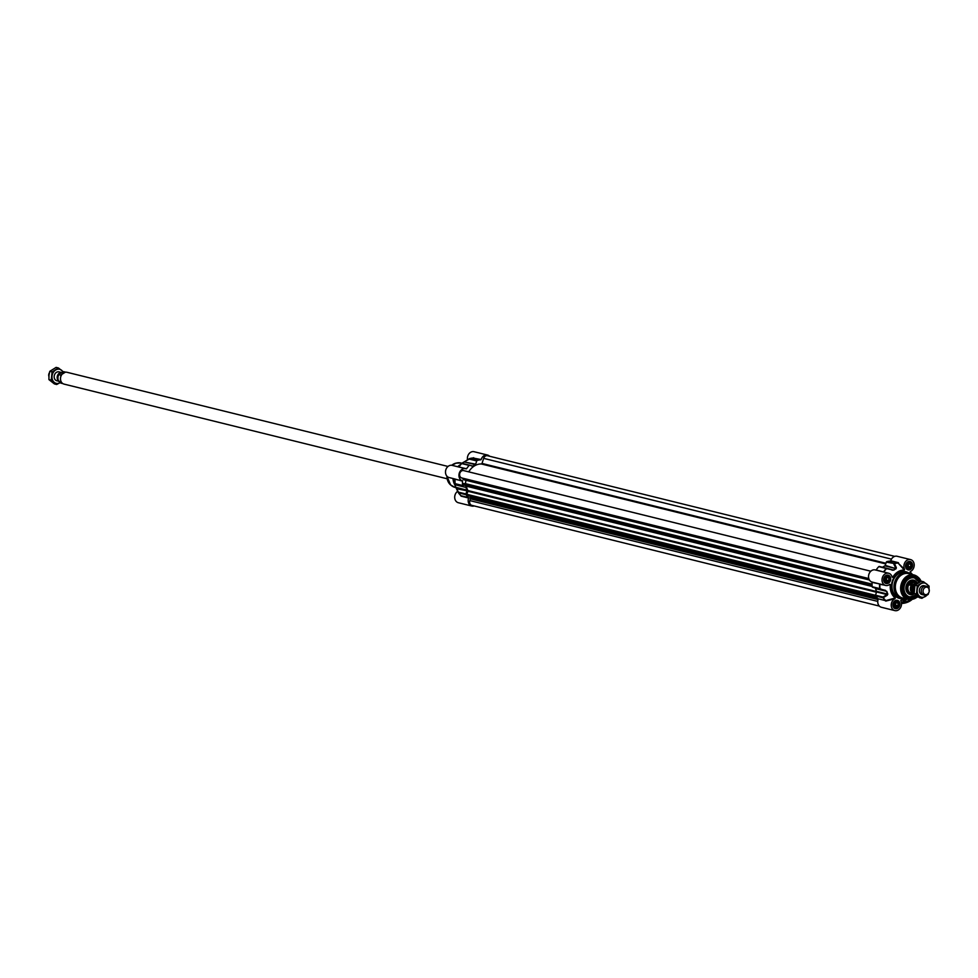 <?xml version="1.0" encoding="UTF-8"?>
<svg xmlns="http://www.w3.org/2000/svg" width="978" height="978" viewBox="0 0 978 978"><rect width="100%" height="100%" fill="white"/><g stroke="black" fill="none" stroke-linecap="round" stroke-linejoin="round"><path stroke-width="1.47" d="M462.313 480.809L454.892 479.293A20.831 16.858 103.9 0 0 455.027 483.584L454.697 483.878A0.758 0.758 42.6 0 0 455.198 484.44L455.54 484.208A0.758 0.611 -76.1 0 1 455.161 483.658L455.027 483.584A0.758 0.758 63.6 0 0 455.54 484.208L463.034 486.054A0.758 0.611 -76.1 0 1 462.643 485.516A20.929 16.932 -76.1 0 1 462.508 481.164L462.313 480.809A6.284 5.086 -76.1 0 1 459.22 473.389A6.284 5.086 -76.1 0 1 465.614 468.694A6.284 5.086 -76.1 0 1 466.2 468.89L466.567 468.743A20.929 16.932 -76.1 0 1 469.208 465.418A0.758 0.611 -76.1 0 1 469.831 465.247L472.411 466.2A0.758 0.611 103.9 0 0 472.936 466.103L470.565 465.516M463.034 486.054L454.819 484.623A17.408 14.083 103.9 0 0 455.296 486.078A17.408 14.083 103.9 0 0 455.809 487.313L458.523 492.863A0.758 0.611 -76.1 0 1 458.437 492.13L458.376 492.741M453.694 478.682A15.22 12.311 -76.1 0 0 454.697 484.477L456.457 488.719L466.983 490.76L465.931 493.976L458.437 492.13L455.944 487.411A17.506 14.169 -76.1 0 1 454.966 484.709L465.968 487.435A0.758 0.611 103.9 0 0 465.614 487.007M465.968 487.435A17.506 14.169 103.9 0 0 466.958 490.137L455.809 487.313M466.983 490.76A0.758 0.611 103.9 0 0 466.958 490.137M474.196 505.944A6.284 5.086 -76.1 0 1 471.812 506.054A6.284 5.086 -76.1 0 1 468.609 498.01L468.523 497.582A20.929 16.932 -76.1 0 1 466.017 494.709A0.758 0.611 -76.1 0 1 465.931 493.976M469.526 458.621L465.43 461.164L469.232 459.098A0.758 0.611 -76.1 0 1 469.721 458.572L469.232 459.098L476.726 460.944A0.758 0.611 -76.1 0 1 477.215 460.43A20.929 16.932 -76.1 0 1 480.858 459.831L481.176 459.55A6.284 5.086 -76.1 0 1 487.509 455.039A6.284 5.086 -76.1 0 1 489.575 456.237M476.726 460.944L475.675 464.159L464.085 461.958A17.408 14.083 103.9 0 0 461.775 463.401M473.291 457.973L469.599 458.572A0.758 0.758 0 0 0 469.416 458.658L461.909 463.376A17.506 14.169 -76.1 0 1 464.281 461.922L475.284 464.636A0.758 0.611 103.9 0 0 475.675 464.159M475.284 464.636A17.506 14.169 103.9 0 0 472.936 466.103M457.667 491.298A6.284 5.086 103.9 0 0 454.709 497.692A6.284 5.086 103.9 0 0 458.352 502.729L471.812 506.054M465.614 468.694L452.154 465.369A6.284 5.086 103.9 0 0 445.711 470.247A6.284 5.086 103.9 0 0 449.134 477.557L454.611 478.914M458.046 466.824A15.22 12.311 -76.1 0 1 459.403 465.43L461.726 463.572A0.758 0.611 -76.1 0 1 462.337 463.401L469.721 465.222L462.288 463.376A0.758 0.758 0 0 0 461.763 463.438L461.763 463.438A0.758 0.758 63.6 0 0 461.555 463.584A20.831 16.858 103.9 0 0 458.951 466.861L458.706 466.983M487.509 455.039L474.049 451.714A6.284 5.086 103.9 0 0 469.012 453.719A6.284 5.086 103.9 0 0 467.521 459.831M454.892 484.99A13.325 10.782 -76.1 0 1 453.768 482.472A13.325 10.782 -76.1 0 1 453.095 478.535M457.692 466.738A13.325 10.782 -76.1 0 1 459.782 465.088A13.325 10.782 -76.1 0 1 459.807 465.076M460.418 495.186L461.115 496.164L468.609 498.01M481.176 459.55L472.887 457.997M473.12 458.022L480.858 459.831M458.78 467.007L459.085 466.897A20.929 16.932 -76.1 0 1 461.726 463.572L469.208 465.418M454.415 478.865L462.508 481.164M461.115 496.164L461.029 495.736A20.929 16.932 -76.1 0 1 458.523 492.863L466.017 494.709M465.504 461.127L464.085 461.958M462.239 463.376A0.758 0.758 63.6 0 0 461.763 463.438L461.298 463.743M454.697 483.878L454.819 484.623M460.919 495.675L458.389 492.778A0.758 0.758 0 0 1 458.34 492.68L456.481 488.755M453.694 482.215A12.555 10.159 -76.1 0 1 453.609 481.958A12.555 10.159 -76.1 0 1 452.985 478.511M888.66 580.651L886.667 581.898L884.943 580.541L885.212 577.925L887.205 576.678L888.941 578.047L888.66 580.651L886.496 580.113L886.374 577.203M888.941 578.047L886.765 577.509M885.335 580.846L886.496 580.113M884.968 580.553A1.87 1.516 103.9 0 0 885.97 577.46M884.528 582.081A3.802 3.081 103.9 0 0 885.897 582.949A3.802 3.081 103.9 0 0 889.295 581.225A3.802 3.081 103.9 0 0 887.718 575.565A3.802 3.081 103.9 0 0 886.105 575.687M889.283 581.14A3.582 2.897 -76.1 0 1 884.234 580.981A3.582 2.897 -76.1 0 1 887.303 575.749A3.582 2.897 -76.1 0 1 889.283 581.14M907.229 567.179L908.391 566.458L908.269 563.536M910.555 566.995L908.562 568.242L906.838 566.873L907.107 564.269L909.112 563.022L910.836 564.379L910.555 566.995L908.391 566.458M910.836 564.379L908.66 563.854M906.863 566.898A1.87 1.516 103.9 0 0 907.865 563.793M906.423 568.426A3.802 3.081 103.9 0 0 907.792 569.294A3.802 3.081 103.9 0 0 908.317 569.367A3.802 3.081 103.9 0 0 911.765 566.017A3.802 3.081 103.9 0 0 909.613 561.898A3.802 3.081 103.9 0 0 909.1 561.837A3.802 3.081 103.9 0 0 908 562.032M908.464 569.172A3.582 2.897 -76.1 0 1 906.496 563.78A3.582 2.897 -76.1 0 1 911.545 563.939A3.582 2.897 -76.1 0 1 908.464 569.172M894.54 606.005L895.701 605.284L895.591 602.375M897.877 605.822L895.885 607.069L894.149 605.7L894.43 603.096L896.423 601.849L898.146 603.218L897.877 605.822L895.701 605.284M898.146 603.218L895.97 602.68M894.185 605.724A1.87 1.516 103.9 0 0 895.176 602.619M893.733 607.252A3.802 3.081 103.9 0 0 895.102 608.12A3.802 3.081 103.9 0 0 895.628 608.194A3.802 3.081 103.9 0 0 899.075 604.844A3.802 3.081 103.9 0 0 896.936 600.736A3.802 3.081 103.9 0 0 896.41 600.663A3.802 3.081 103.9 0 0 895.31 600.859M895.787 607.998A3.582 2.897 -76.1 0 1 893.806 602.607A3.582 2.897 -76.1 0 1 898.855 602.766A3.582 2.897 -76.1 0 1 895.787 607.998M910.555 559.587L897.095 556.262A6.284 5.086 103.9 0 0 890.75 560.773L890.445 561.054A20.929 16.932 103.9 0 0 886.801 561.653A0.758 0.611 103.9 0 0 886.312 562.167L894.283 563.499A0.758 0.611 103.9 0 0 893.794 564.013L895.665 567.961L896.325 567.607L894.503 563.646A20.831 16.858 -76.1 0 1 898.097 563.059L904.369 570.04L904.626 569.379A6.284 5.086 -76.1 0 1 904.992 562.35A6.284 5.086 -76.1 0 1 910.555 559.587A6.284 5.086 -76.1 0 1 914.21 565.186A6.284 5.086 -76.1 0 1 910.371 571.507L910.139 571.714M879.332 606.079L471.848 505.369A3.802 3.081 -76.1 0 1 469.868 500.602L470.357 498.425L878.195 599.221A6.284 5.086 103.9 0 0 881.398 607.277L894.858 610.602A6.284 5.086 -76.1 0 1 891.215 605.015A6.284 5.086 -76.1 0 1 895.041 598.695L895.237 598.01L885.591 600.651L878.11 598.805L885.836 600.602A20.831 16.858 -76.1 0 1 883.354 597.778L883 597.057A0.758 0.611 103.9 0 0 883.085 597.79L887.29 595.223L886.973 594.563L883 597.057L875.518 595.211A0.758 0.611 103.9 0 0 875.591 595.932A20.929 16.932 103.9 0 0 878.11 598.805M875.518 595.211L876.569 591.983L886.973 594.563L887.828 594.074A17.408 14.083 -76.1 0 1 886.838 591.384L879.723 588.585A0.758 0.611 103.9 0 0 880.102 589.135L880.004 588.622A20.831 16.858 -76.1 0 1 879.87 584.318L883.99 585.027M885.518 590.357L872.608 587.277L886.557 591.372A17.506 14.169 103.9 0 0 887.547 594.074L876.545 591.36A0.758 0.611 -76.1 0 1 876.569 591.983M876.545 591.36A17.506 14.169 -76.1 0 1 875.554 588.658L886.838 591.384M875.787 570.113A6.284 5.086 103.9 0 0 875.2 569.917A6.284 5.086 103.9 0 0 868.806 574.612A6.284 5.086 103.9 0 0 871.899 582.032L872.095 582.387A20.929 16.932 103.9 0 0 872.229 586.739A0.758 0.611 103.9 0 0 872.608 587.277M886.789 568.291L879.405 566.47A0.758 0.611 103.9 0 0 878.794 566.641A20.929 16.932 103.9 0 0 876.154 569.966L875.982 570.113M882.608 567.264A17.506 14.169 -76.1 0 1 884.87 565.859L895.872 568.585A17.506 14.169 103.9 0 0 893.525 570.052L886.887 568.316A0.758 0.611 103.9 0 0 886.288 568.499L886.887 568.316A0.758 0.758 0 0 0 886.85 568.304L879.356 566.458M883.819 572.057L883.929 571.898A20.831 16.858 -76.1 0 1 886.545 568.621L893.77 570.186A17.408 14.083 -76.1 0 1 896.105 568.719L885.261 565.382A0.758 0.611 -76.1 0 1 884.87 565.859M885.261 565.382L886.312 562.167M916.215 595.272A9.89 8.007 -76.1 0 1 915.2 596.018A9.89 8.007 -76.1 0 1 909.674 597.008A9.89 8.007 -76.1 0 1 903.929 588.866A9.89 8.007 -76.1 0 1 908.892 578.793A9.89 8.007 -76.1 0 1 914.418 577.802A9.89 8.007 -76.1 0 1 919.332 582.203M919.785 581.971A10.281 8.313 103.9 0 0 908.623 578.768A10.281 8.313 103.9 0 0 904.564 592.534A10.281 8.313 103.9 0 0 915.542 596.397A10.281 8.313 103.9 0 0 916.63 595.602M889.088 584.844L890.322 584.575A15.22 12.311 103.9 0 0 895.237 598.01M900.738 600.59L900.799 600.822A6.284 5.086 -76.1 0 1 900.42 607.839A6.284 5.086 -76.1 0 1 894.858 610.602M906.459 598.964A15.22 12.311 103.9 0 1 901.044 600.162L900.799 600.822M918.513 596.996A6.284 5.086 -76.1 0 1 917.181 597.032M912.474 574.575A15.22 12.311 103.9 0 0 910.188 572.191L910.371 571.507M904.369 570.04A15.22 12.311 103.9 0 0 892.694 577.326L891.985 576.592M892.144 577.167L892.144 577.167A6.284 5.086 -76.1 0 0 888.66 573.242A6.284 5.086 -76.1 0 0 882.229 578.12A6.284 5.086 -76.1 0 0 885.652 585.443A6.284 5.086 -76.1 0 0 889.797 584.343L889.797 584.343M911.386 574.306A13.325 10.782 103.9 0 0 908.073 572.705A13.325 10.782 103.9 0 0 900.64 574.049A13.325 10.782 103.9 0 0 893.953 587.607A13.325 10.782 103.9 0 0 901.692 598.56A13.325 10.782 103.9 0 0 905.359 598.683M901.471 602.986L907.168 599.135M906.887 599.062L901.41 602.607M886.044 601.03L895.041 598.695M880.298 584.123L879.589 584.233A20.929 16.932 103.9 0 0 879.723 588.585L872.229 586.739M879.809 583.988L872.095 582.387M885.408 572.448L876.154 569.966M904.626 569.379L897.926 562.912A20.929 16.932 103.9 0 0 894.283 563.499L886.801 561.653M898.525 562.839L890.445 561.054M892.083 570.247L893.525 570.052L892.401 569.991M896.105 568.719L896.325 567.607M887.29 595.223L887.828 594.074M915.787 575.639A12.555 10.159 103.9 0 0 913.953 574.942L908.648 573.621A12.555 10.159 103.9 0 0 901.63 574.893A12.555 10.159 103.9 0 0 895.335 587.68A12.555 10.159 103.9 0 0 902.621 598.01L907.926 599.318A12.555 10.159 103.9 0 0 909.87 599.563M916.117 595.199L909.589 596.983A9.89 8.007 103.9 0 0 916.105 595.186M919.198 582.277A9.89 8.007 103.9 0 0 914.332 577.778L919.222 582.265M915.163 582.044A6.993 5.66 103.9 0 0 914.968 581.824L915.237 582.118A6.626 5.355 103.9 0 0 906.496 585.15A6.626 5.355 103.9 0 0 907.156 591.763A6.626 5.355 103.9 0 0 912.401 593.573L912.034 593.707A6.993 5.66 103.9 0 0 912.303 593.597M916.924 582.546A7.421 6.002 103.9 0 0 913.513 580.125A7.421 6.002 103.9 0 0 906.41 585.015A7.421 6.002 103.9 0 0 909.956 594.526A7.421 6.002 103.9 0 0 914.1 593.976M467.484 495.455L466.763 494.281L467.961 491.286A0.758 0.611 103.9 0 0 467.936 490.553A16.748 13.545 -76.1 0 1 466.323 486.176A0.758 0.611 103.9 0 0 465.907 485.687L463.376 485.027L462.912 484.086L463.694 483.511L872.058 584.428L463.658 483.511M465.369 483.927L465.968 480.308M463.217 479.623L869.43 580.015L463.217 479.623L462.973 478.425L461.555 477.9A3.802 3.081 -76.1 0 1 459.794 473.376A3.802 3.081 -76.1 0 1 463.645 470.589A3.802 3.081 -76.1 0 1 463.914 470.675L870.811 571.225M468.731 471.848A16.748 13.545 -76.1 0 1 481.347 463.975A0.758 0.611 103.9 0 0 482.007 463.438L483.67 458.352A3.802 3.081 -76.1 0 1 487.472 455.724L894.711 556.36M470.357 498.425L470.406 497.179L876.973 597.68L470.406 497.179M470.785 497.276L471.298 496.531M925.102 586.091A4.572 3.692 103.9 0 0 919.54 589.257A4.572 3.692 103.9 0 0 922.987 594.661M929.051 589.123A7.237 5.856 103.9 0 0 926.716 584.037A7.237 5.856 103.9 0 0 920.824 583.854A7.237 5.856 103.9 0 0 917.23 589.954A7.237 5.856 103.9 0 0 919.54 596.25A7.237 5.856 103.9 0 0 925.42 596.433A7.237 5.856 103.9 0 0 927.902 593.805M923.611 581.788L921.313 581.213L914.992 585.162L914.137 593.426L919.589 597.741L921.899 598.316L916.435 594.001L917.291 585.736L923.611 581.788L929.076 586.103L929.014 590.333M928.574 592.998L928.22 594.367L921.899 598.316M914.992 585.162L917.291 585.736M914.137 593.426L916.435 594.001M915.298 584.893A4.572 3.692 103.9 0 0 914.075 591.702M914.626 583.719L911.215 585.406L909.43 584.966L911.019 582.485L916.08 582.362L914.626 583.719A4.988 4.034 -76.1 0 1 917.12 583.524M909.43 584.966L914.296 581.922M911.215 585.406A5.905 4.768 103.9 0 0 913.807 593.915A5.905 4.768 103.9 0 0 914.357 594.013L914.723 593.988M914.65 582.02A5.905 4.768 103.9 0 0 914.112 581.837A5.905 4.768 103.9 0 0 910.824 582.436A5.905 4.768 103.9 0 0 907.865 588.438A5.905 4.768 103.9 0 0 911.288 593.291L914.418 594.025M915.115 582.081A6.088 4.927 103.9 0 0 913.978 581.604A6.088 4.927 103.9 0 0 910.567 582.216A6.088 4.927 103.9 0 0 907.523 588.426A6.088 4.927 103.9 0 0 911.056 593.426A6.088 4.927 103.9 0 0 912.278 593.536M928.452 588.071L927.719 587.203A4.572 3.692 103.9 0 0 926.068 586.164A4.572 3.692 103.9 0 0 923.513 586.629A4.572 3.692 103.9 0 0 921.227 591.274A4.572 3.692 103.9 0 0 923.88 595.027A4.572 3.692 103.9 0 0 925.824 594.881L926.875 594.465A3.802 3.081 103.9 0 0 927.376 594.208A3.802 3.081 103.9 0 0 928.452 588.071A3.802 3.081 103.9 0 0 924.956 587.582A3.802 3.081 103.9 0 0 923.195 592.399A3.802 3.081 103.9 0 0 926.875 594.465M59.035 371.884A4.572 3.692 103.9 0 0 56.467 372.337A4.572 3.692 103.9 0 0 54.169 377.007A4.572 3.692 103.9 0 0 56.834 380.76M62.898 371.848A7.237 5.856 103.9 0 0 61.504 370.21A7.237 5.856 103.9 0 0 55.612 370.026A7.237 5.856 103.9 0 0 52.03 376.127A7.237 5.856 103.9 0 0 54.328 382.422A7.237 5.856 103.9 0 0 60.086 382.691M60.22 382.606L56.687 384.488L51.223 380.173L52.091 371.909L58.411 367.96L63.863 372.276M58.411 367.96L56.101 367.398L49.78 371.334L48.986 375.381L48.924 379.598L54.389 383.914L56.687 384.488M52.091 371.909L49.78 371.334M51.223 380.173L48.924 379.598M58.325 380.613A4.572 3.692 -76.1 0 1 59.475 373.083A4.572 3.692 -76.1 0 1 61.553 372.545M60.22 373.376L63.643 371.701L65.416 372.141L60.55 375.173L58.704 374.513C56.541 377.52 57.433 380.43 61.37 383.242A5.905 4.768 -76.1 0 1 58.778 374.733L60.22 373.376M65.722 372.166L63.643 371.701A5.905 4.768 -76.1 0 1 64.193 371.787A5.905 4.768 -76.1 0 1 64.731 371.97M60.783 380.772A5.905 4.768 -76.1 0 1 60.758 380.711A5.905 4.768 -76.1 0 1 62.482 373.755A5.905 4.768 -76.1 0 1 62.531 373.706M447.142 478.78L64.022 384.097A6.088 4.927 -76.1 0 1 60.795 380.833A6.088 4.927 -76.1 0 1 62.58 373.657A6.088 4.927 -76.1 0 1 63.546 372.887A6.088 4.927 -76.1 0 1 66.944 372.276L448.022 466.457M48.9 376.444A3.802 3.081 -76.1 0 1 49.426 372.704M473.682 457.704L473.364 457.985A20.929 16.932 -76.1 0 0 469.721 458.572L477.215 460.43M458.914 467.044L466.567 468.743M454.819 478.951L455.027 479.306A20.929 16.932 -76.1 0 0 455.161 483.658L462.643 485.516M468.523 497.582L461.029 495.736M470.895 458.279A20.831 16.858 103.9 0 0 469.684 458.572M458.425 492.802A20.831 16.858 103.9 0 0 460.846 495.577M455.956 487.619L454.953 487.374A12.555 10.159 -76.1 0 1 447.667 476.873M452.411 465.43A12.555 10.159 -76.1 0 1 453.975 464.257A12.555 10.159 -76.1 0 1 460.98 462.997L461.983 463.242M453.12 486.677A12.506 10.122 -76.1 0 1 451.335 485.516A12.506 10.122 -76.1 0 1 447.484 476.726M452.239 465.394A12.506 10.122 -76.1 0 1 453.768 464.244A12.506 10.122 -76.1 0 1 456.909 462.949A12.506 10.122 -76.1 0 1 459.037 462.753M450.98 485.21A12.066 9.756 -76.1 0 1 450.613 484.917A12.066 9.756 -76.1 0 1 446.897 476.164L450.613 484.917L454.953 487.374M460.98 462.997L455.992 463.144L451.726 465.284A12.066 9.756 -76.1 0 1 452.961 464.403A12.066 9.756 -76.1 0 1 455.992 463.144A12.066 9.756 -76.1 0 1 456.457 463.059M894.907 601.042A3.924 3.166 -76.1 0 1 897.095 600.651A3.924 3.166 -76.1 0 1 899.369 603.878A3.924 3.166 -76.1 0 1 897.401 607.864A3.924 3.166 -76.1 0 1 895.212 608.267A3.924 3.166 -76.1 0 1 892.938 605.04A3.924 3.166 -76.1 0 1 894.907 601.042M907.584 562.216A3.924 3.166 -76.1 0 1 909.772 561.824A3.924 3.166 -76.1 0 1 912.046 565.052A3.924 3.166 -76.1 0 1 910.078 569.037A3.924 3.166 -76.1 0 1 907.89 569.44A3.924 3.166 -76.1 0 1 905.616 566.213A3.924 3.166 -76.1 0 1 907.584 562.216M885.689 575.883A3.924 3.166 -76.1 0 1 887.877 575.48A3.924 3.166 -76.1 0 1 890.151 578.707A3.924 3.166 -76.1 0 1 888.183 582.705A3.924 3.166 -76.1 0 1 885.995 583.096A3.924 3.166 -76.1 0 1 883.721 579.868A3.924 3.166 -76.1 0 1 885.689 575.883M920.909 581.409A11.699 9.462 103.9 0 0 908.538 577.277A11.699 9.462 103.9 0 0 903.415 592.986A11.699 9.462 103.9 0 0 915.995 597.631A11.699 9.462 103.9 0 0 917.645 596.372M901.508 603.389A7.237 2.726 -20.1 0 0 912.168 599.331M901.692 598.56L899.736 598.084A13.325 10.782 -76.1 0 1 891.997 587.118A13.325 10.782 -76.1 0 1 898.684 573.56A13.325 10.782 -76.1 0 1 906.117 572.216L908.073 572.705M908.452 572.802A13.704 11.088 103.9 0 0 898.342 573.181A13.704 11.088 103.9 0 0 891.618 588.707A13.704 11.088 103.9 0 0 902.058 598.646M888.525 583.084A4.303 3.484 103.9 0 0 889.295 575.712A4.303 3.484 103.9 0 0 883.647 579.233A4.303 3.484 103.9 0 0 888.525 583.084M897.731 608.255A4.303 3.484 103.9 0 0 898.501 600.883A4.303 3.484 103.9 0 0 892.865 604.404A4.303 3.484 103.9 0 0 897.731 608.255M910.42 569.428A4.303 3.484 103.9 0 0 911.19 562.057A4.303 3.484 103.9 0 0 905.555 565.577A4.303 3.484 103.9 0 0 910.42 569.428M917.926 577.106A12.506 10.122 103.9 0 0 917.572 576.8A12.506 10.122 103.9 0 0 907.181 576.299A12.506 10.122 103.9 0 0 901.178 591.299A12.506 10.122 103.9 0 0 911.997 599.367A7.616 2.861 159.9 0 1 901.496 603.267M885.677 601.079L885.591 600.651A20.929 16.932 103.9 0 1 883.085 597.79L875.591 595.932M879.381 583.878L871.899 582.032M883.464 571.959L883.635 571.824A20.929 16.932 103.9 0 1 886.288 568.499L878.794 566.641M898.244 562.631L890.75 560.773M888.525 568.817L893.77 570.186M911.997 599.367L917.804 596.482A12.066 9.756 103.9 0 1 915.946 597.913A12.066 9.756 103.9 0 1 912.914 599.172A12.066 9.756 103.9 0 1 902.486 591.384A12.066 9.756 103.9 0 1 908.269 576.922A12.066 9.756 103.9 0 1 918.293 577.399L921.093 581.323A12.066 9.756 103.9 0 0 918.293 577.399L913.953 574.942A12.555 10.159 103.9 0 0 906.936 576.201A12.555 10.159 103.9 0 0 900.64 588.988A12.555 10.159 103.9 0 0 907.926 599.318L911.997 599.367A12.506 10.122 103.9 0 0 912.45 599.257M914.259 581.69A6.32 5.11 103.9 0 0 906.728 585.247A6.32 5.11 103.9 0 0 911.349 593.487M919.149 582.301A9.743 7.885 103.9 0 0 911.851 577.802A9.743 7.885 103.9 0 0 904.674 584.282A9.743 7.885 103.9 0 0 906.63 595.174A9.743 7.885 103.9 0 0 916.056 595.137M912.939 581.348A6.088 4.927 103.9 0 0 906.74 585.284A6.088 4.927 103.9 0 0 910.017 593.169M908.073 593.475A6.993 5.66 103.9 0 0 912.034 593.707M914.968 581.824A6.993 5.66 103.9 0 0 911.362 580.186M915.75 582.24A7.372 5.954 103.9 0 0 912.951 580.052M909.418 594.331A7.372 5.954 103.9 0 0 912.926 593.695M876.606 591.556L467.936 490.553M876.484 592.24L467.961 491.286M872.205 586.482L466.323 486.176M463.376 485.027L872.156 586.054L465.907 485.687M872.144 585.908L463.181 484.831M872.095 585.211L462.912 484.086M872.07 584.575L463.217 483.535M872.058 584.331L465.699 483.902M872.058 584.135L465.834 483.743M869.356 579.881L463.132 479.489M868.965 579.049L463.169 478.755M868.855 578.731L462.973 478.425M868.794 578.548L461.555 477.9M885.738 563.915L481.347 463.975M885.946 563.267L482.007 463.438M891.471 559.135L483.67 458.352M877.755 601.409L469.868 500.602M878.073 599.587L470.442 498.841M878.183 598.903L469.905 497.998M877.914 598.622L469.905 497.79M877.07 597.778L470.271 497.24M875.921 596.384L467.032 495.333M875.469 595.602L466.75 494.587M466.763 494.281L875.493 595.284M913.953 591.519A3.802 3.081 -76.1 0 1 914.699 585.052A3.802 3.081 -76.1 0 1 915.567 584.673M916.117 584.245A4.108 3.325 103.9 0 0 914.43 584.746A4.108 3.325 103.9 0 0 912.376 588.487A4.108 3.325 103.9 0 0 914.075 592.045M914.112 593.023A4.988 4.034 -76.1 0 1 911.655 589.086A4.988 4.034 -76.1 0 1 913.696 584.306M914.112 581.837L917.914 583.022A5.905 4.768 103.9 0 0 916.63 582.46A5.905 4.768 103.9 0 0 916.08 582.362M61.92 383.339A5.905 4.768 -76.1 0 1 61.37 383.242L62.885 383.62M885.995 583.096C882.682 580.859 883.305 578.328 887.877 575.48M907.89 569.44C904.577 567.203 905.2 564.661 909.772 561.824M895.212 608.267C891.887 606.03 892.523 603.487 897.095 600.651M912.278 599.306L901.508 603.45M880.237 584.098L885.652 585.443M875.2 569.917L888.66 573.242M886.887 568.316L892.559 570.04M911.178 593.23C907.254 592.802 905.799 590.15 906.814 585.296C910.396 580.785 912.792 579.636 914.002 581.849M463.645 470.589L870.823 571.213M467.227 495.528L876.056 596.568M909.65 593.084L911.056 593.426M912.572 581.262L913.978 581.604M922.01 594.575L923.88 595.027M924.198 585.7L926.068 586.164M61.59 372.52L58.998 371.872M58.643 381.2L56.797 380.748"/></g></svg>
